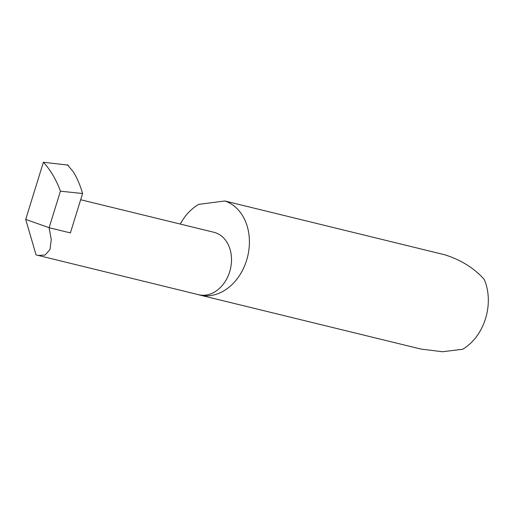 <?xml version="1.0" encoding="UTF-8"?>
<svg xmlns="http://www.w3.org/2000/svg" width="514" height="514" viewBox="0 0 514 514"><rect width="100%" height="100%" fill="white"/><g stroke="black" fill="none" stroke-linecap="round" stroke-linejoin="round"><path stroke-width="0.77" d="M197.916 294.541A48.695 37.573 -76.3 0 0 199.573 294.997L420.992 349.077L442.522 351.749L462.658 349.263A48.695 37.573 -76.3 0 0 484.265 279.455C474.152 268.109 460.917 259.866 444.565 254.732L224.798 200.987L198.68 204.379A48.695 37.573 -76.3 0 0 180.266 224.059M199.573 294.997A48.695 37.573 -76.3 0 0 247.15 258.458A48.695 37.573 -76.3 0 0 225.511 201.231A48.695 37.573 -76.3 0 0 224.798 200.987M80.666 199.734L213.863 232.264A32.138 24.8 103.7 0 1 215.732 232.823A32.138 24.8 103.7 0 1 230.015 270.595A32.138 24.8 103.7 0 1 198.616 294.708L36.07 254.905L25.7 219.394L43.388 162.251L67.899 165.084M25.7 219.394L49.119 227.708L60.421 191.189L82.593 193.515C80.3 185.432 77.184 178.172 73.245 171.727L67.411 164.763M82.593 193.515L70.399 232.906L49.119 227.708L51.265 239.543L49.986 249.483L45.097 255.047L37.875 255.452M60.421 191.189C56.386 179.9 50.713 170.256 43.388 162.251M67.79 164.943L68.439 165.592"/></g></svg>
